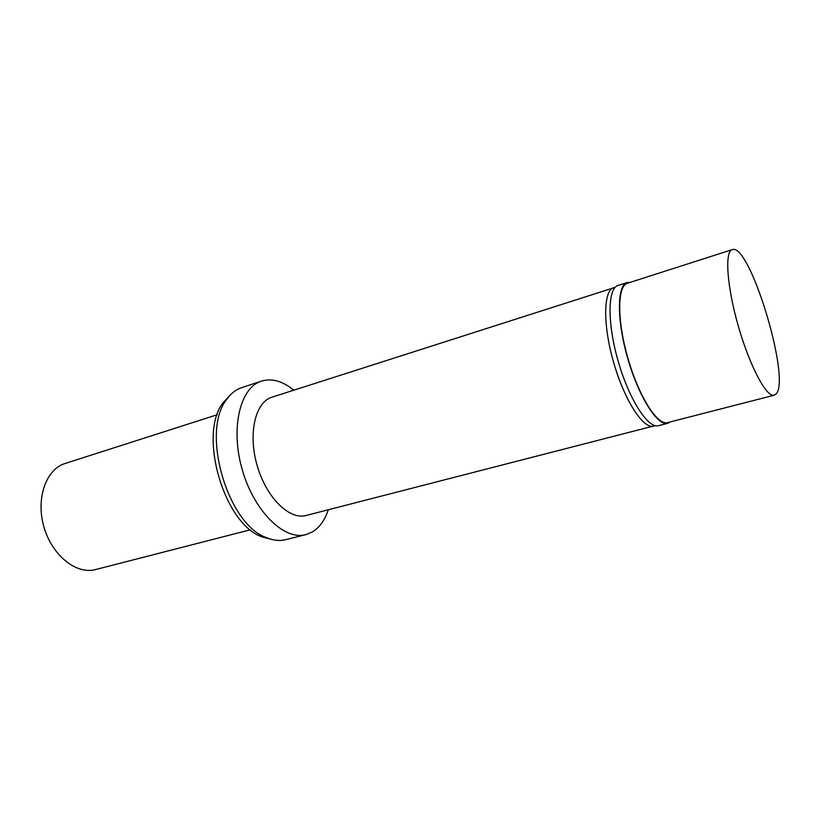 <?xml version="1.0" encoding="UTF-8"?>
<svg xmlns="http://www.w3.org/2000/svg" width="820" height="820" viewBox="0 0 820 820"><rect width="100%" height="100%" fill="white"/><g stroke="black" fill="none" stroke-linecap="round" stroke-linejoin="round"><path stroke-width="1.23" d="M229.938 395.383L223.409 402.384C197.692 433.462 223.901 524.328 262.226 536.936L271.481 539.375M293.785 390.187C282.644 381.064 271.871 378.04 261.488 381.105L241.664 387.655C235.934 389.551 230.984 393.426 226.812 399.268C200.449 431.125 227.488 524.841 266.766 537.766C273.398 540.482 279.651 541.128 285.524 539.683L305.788 534.671L312.574 531.852C319.626 527.455 324.863 520.095 328.287 509.773M261.488 381.105C240.086 387.501 230.153 428.245 242.279 469.819C254.149 511.454 284.263 540.646 305.788 534.671M615.184 287.328L271.912 397.198C255.307 402.066 247.824 433.585 257.152 465.524C266.264 497.525 289.388 520.218 306.034 515.493L655.088 425.641M613.77 287.605C603.305 290.372 602.731 324.915 613.698 362.676C624.522 400.467 643.403 429.403 653.735 426.164M630.119 282.367L627.156 282.551L618.065 285.473C607.589 288.23 607.128 323.152 618.218 361.364C629.186 399.627 648.179 428.932 658.511 425.682L667.757 423.315L670.37 421.89M627.156 282.551C616.886 285.237 616.64 320.231 627.782 358.606C638.79 397.023 657.64 426.513 667.757 423.315M732.219 249.639L627.382 283.248C617.204 285.903 616.968 320.558 627.997 358.545C638.893 396.572 657.558 425.775 667.582 422.607L774.213 395.209L776.202 393.846C791.013 378.666 749.552 242.074 732.219 249.639C724.49 251.473 726.94 286.887 738.471 326.678C749.91 366.499 766.7 397.782 774.213 395.209M217.249 414.725L65.067 463.505C46.022 469.224 35.608 498.56 43.952 527.024C52.06 555.57 76.486 574.851 95.653 569.541L250.438 529.771M262.226 536.936L266.766 537.766M223.409 402.384L226.812 399.268"/></g></svg>
